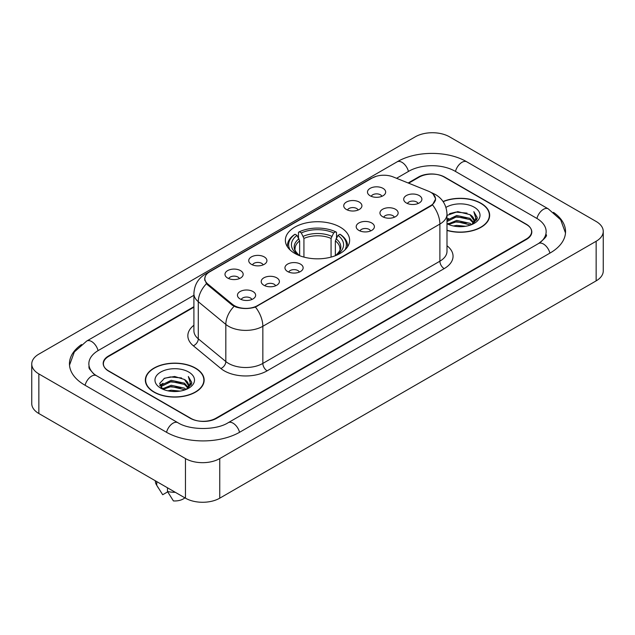 <?xml version="1.0" encoding="UTF-8"?>
<svg xmlns="http://www.w3.org/2000/svg" width="635" height="635" viewBox="0 0 635 635"><rect width="100%" height="100%" fill="white"/><g stroke="black" fill="none" stroke-linecap="round" stroke-linejoin="round"><path stroke-width="0.95" d="M340.217 227.163A32.131 18.55 0 0 0 305.205 223.139A32.131 18.55 0 0 0 285.369 240.276A32.131 18.55 0 0 0 294.783 253.397A32.131 18.55 0 0 0 329.795 257.421A32.131 18.55 0 0 0 349.631 240.276A32.131 18.55 0 0 0 340.217 227.163M346.392 209.487A9.096 5.247 180 0 1 344.591 208.002A9.096 5.247 180 0 1 347.599 201.478A9.096 5.247 180 0 1 359.251 202.065A9.096 5.247 180 0 1 361.061 208.002A9.096 5.247 180 0 1 346.392 209.487M358.148 210.034A5.453 3.151 0 0 0 356.68 208.502A5.453 3.151 0 0 0 351.306 207.701A5.453 3.151 0 0 0 347.504 210.034M251.397 264.335A9.096 5.247 180 0 1 249.595 262.85A9.096 5.247 180 0 1 252.603 256.326A9.096 5.247 180 0 1 264.255 256.913A9.096 5.247 180 0 1 266.065 262.85A9.096 5.247 180 0 1 251.397 264.335M263.152 264.882A5.453 3.151 0 0 0 261.683 263.342A5.453 3.151 0 0 0 256.31 262.549A5.453 3.151 0 0 0 252.508 264.882M227.648 278.051A9.096 5.247 180 0 1 225.846 276.558A9.096 5.247 180 0 1 228.854 270.034A9.096 5.247 180 0 1 240.506 270.621A9.096 5.247 180 0 1 242.316 276.558A9.096 5.247 180 0 1 227.648 278.051M239.403 278.59A5.453 3.151 0 0 0 237.934 277.058A5.453 3.151 0 0 0 232.561 276.257A5.453 3.151 0 0 0 228.751 278.59M370.141 195.778A9.096 5.247 180 0 1 368.34 194.294A9.096 5.247 180 0 1 371.348 187.769A9.096 5.247 180 0 1 383 188.357A9.096 5.247 180 0 1 384.81 194.294A9.096 5.247 180 0 1 370.141 195.778M381.897 196.326A5.453 3.151 0 0 0 380.428 194.786A5.453 3.151 0 0 0 375.055 193.993A5.453 3.151 0 0 0 371.253 196.326M382.619 216.694A9.096 5.247 180 0 1 380.809 215.209A9.096 5.247 180 0 1 383.826 208.685A9.096 5.247 180 0 1 395.478 209.264A9.096 5.247 180 0 1 397.28 215.209A9.096 5.247 180 0 1 382.619 216.694M394.367 217.233A5.453 3.151 0 0 0 392.906 215.702A5.453 3.151 0 0 0 387.533 214.9A5.453 3.151 0 0 0 383.723 217.233M358.87 230.402A9.096 5.247 180 0 1 357.06 228.917A9.096 5.247 180 0 1 360.077 222.393A9.096 5.247 180 0 1 371.729 222.98A9.096 5.247 180 0 1 373.531 228.917A9.096 5.247 180 0 1 358.87 230.402M370.618 230.949A5.453 3.151 0 0 0 369.157 229.41A5.453 3.151 0 0 0 363.784 228.616A5.453 3.151 0 0 0 359.974 230.949M287.623 271.542A9.096 5.247 180 0 1 285.813 270.05A9.096 5.247 180 0 1 288.83 263.525A9.096 5.247 180 0 1 300.482 264.112A9.096 5.247 180 0 1 302.284 270.05A9.096 5.247 180 0 1 287.623 271.542M299.371 272.082A5.453 3.151 0 0 0 297.91 270.55A5.453 3.151 0 0 0 292.537 269.748A5.453 3.151 0 0 0 288.727 272.082M263.874 285.25A9.096 5.247 180 0 1 262.065 283.766A9.096 5.247 180 0 1 265.081 277.241A9.096 5.247 180 0 1 276.733 277.828A9.096 5.247 180 0 1 278.535 283.766A9.096 5.247 180 0 1 263.874 285.25M275.622 285.798A5.453 3.151 0 0 0 274.161 284.258A5.453 3.151 0 0 0 268.788 283.464A5.453 3.151 0 0 0 264.978 285.798M240.125 298.958A9.096 5.247 180 0 1 238.315 297.474A9.096 5.247 180 0 1 241.332 290.949A9.096 5.247 180 0 1 252.984 291.536A9.096 5.247 180 0 1 254.786 297.474A9.096 5.247 180 0 1 240.125 298.958M251.873 299.506A5.453 3.151 0 0 0 250.412 297.974A5.453 3.151 0 0 0 245.039 297.172A5.453 3.151 0 0 0 241.229 299.506M406.368 202.978A9.096 5.247 180 0 1 404.566 201.493A9.096 5.247 180 0 1 407.575 194.969A9.096 5.247 180 0 1 419.227 195.556A9.096 5.247 180 0 1 421.029 201.493A9.096 5.247 180 0 1 406.368 202.978M418.124 203.525A5.453 3.151 0 0 0 416.655 201.993A5.453 3.151 0 0 0 411.282 201.192A5.453 3.151 0 0 0 407.472 203.525M428.49 191.206A16.367 9.454 180 0 1 430.673 192.262A16.367 9.454 180 0 1 435.467 198.945A16.367 9.454 180 0 1 430.673 205.629L257.485 305.618A16.367 9.454 180 0 1 232.497 304.356L207.78 283.98A16.367 9.454 180 0 1 204.827 278.559A16.367 9.454 180 0 1 209.621 271.875L372.221 177.99A16.367 9.454 180 0 1 393.192 176.935L428.49 191.206M193.905 307.181L108.728 356.354A18.185 10.501 0 0 0 103.402 363.784A18.185 10.501 0 0 0 108.728 371.205L190.182 418.235A18.185 10.501 0 0 0 215.9 418.235L526.272 239.046A18.185 10.501 0 0 0 531.598 231.616A18.185 10.501 0 0 0 526.272 224.195L444.817 177.165A18.185 10.501 0 0 0 419.1 177.165L408.662 183.19M540.099 242.562A32.734 18.899 0 0 0 546.148 231.616A32.734 18.899 0 0 0 536.559 218.249L455.112 171.228A32.734 18.899 0 0 0 408.813 171.228L396.565 178.3M193.905 295.299L98.441 350.417A32.734 18.899 0 0 0 88.852 363.784A32.734 18.899 0 0 0 94.901 374.729M185.468 458.573A24.249 14.002 0 0 0 219.758 458.573L596.146 241.268A24.249 14.002 0 0 0 603.25 231.37A24.249 14.002 0 0 0 596.146 221.472L449.532 136.827A24.249 14.002 0 0 0 415.242 136.827L38.854 354.132A24.249 14.002 0 0 0 31.75 364.03A24.249 14.002 0 0 0 38.854 373.928L185.468 458.573L185.468 498.173A24.249 14.002 0 0 0 219.758 498.173L596.146 280.868A24.249 14.002 0 0 0 603.25 270.97L603.25 231.37M31.75 364.03L31.75 403.63A24.249 14.002 0 0 0 38.854 413.528L185.468 498.173M81.51 344.535A52.141 30.099 0 0 0 69.453 363.784A52.141 30.099 0 0 0 84.725 385.064L166.172 432.094A52.141 30.099 0 0 0 239.911 432.094L550.275 252.905A52.141 30.099 0 0 0 565.547 231.616A52.141 30.099 0 0 0 553.49 212.368M446.992 230.434A29.4 16.978 0 0 0 489.656 215.281A29.4 16.978 0 0 0 481.044 203.279A29.4 16.978 0 0 0 443.055 201.509M195.54 368.117A29.4 16.978 0 0 0 163.497 364.434A29.4 16.978 0 0 0 145.344 380.119A29.4 16.978 0 0 0 153.956 392.12A29.4 16.978 0 0 0 185.999 395.803A29.4 16.978 0 0 0 204.152 380.119A29.4 16.978 0 0 0 195.54 368.117M145.645 381.643A29.4 16.978 0 0 0 145.542 382.095M433.126 194.072L435.681 198.85L432.475 204.843L430.887 205.994L255.429 307.054C248.936 309.015 242.451 309.015 235.966 307.054L232.283 305.197L207.566 284.821L206.47 283.702L204.613 278.979L205.446 275.971M193.905 306.689L108.514 355.989A18.185 10.501 0 0 0 103.188 363.41A18.185 10.501 0 0 0 108.514 370.84L190.825 418.354A18.185 10.501 0 0 0 216.543 418.354L526.486 239.411A18.185 10.501 0 0 0 531.812 231.989A18.185 10.501 0 0 0 526.486 224.56L444.175 177.046A18.185 10.501 0 0 0 418.457 177.046L408.162 182.983M203.946 382.095A29.4 16.978 0 0 0 203.851 381.643M489.458 217.265A29.4 16.978 0 0 0 489.355 216.813M453.358 225.981L456.708 225.377L465.614 226.266M457.279 226.568L461.645 226.663M447.786 224.084L456.708 220.424L469.948 223.298L471.622 224.615M448.635 224.512L456.708 221.663L470.614 225.004M446.992 220.289L456.708 215.479L469.948 218.353L473.488 222.298M446.992 221.528L456.708 216.718L469.948 219.591L473.17 222.877M473.678 222.814L473.837 223.393M471.694 224.592A13.708 7.914 0 0 0 473.956 220.234A13.708 7.914 0 0 0 469.948 214.638L473.948 220.528M473.551 222.956L477.107 218.773L477.234 217.551L473.845 211.669L475.829 218.249L471.908 224.496M446.992 230.235A29.099 16.804 0 0 0 489.355 215.281A29.099 16.804 0 0 0 480.83 203.398A29.099 16.804 0 0 0 443.167 201.684M446.992 223.742A19.764 11.414 0 0 0 474.234 223.353A19.764 11.414 0 0 0 474.234 207.208A19.764 11.414 0 0 0 445.945 207.407M469.948 214.638L457.732 211.622L446.992 215.408M473.845 211.669L477.234 217.789M449.509 213.646L455.859 212.098L467.035 213.114M475.758 218.67L476.591 220.123M451.763 217.829L455.859 217.051L466.622 217.948M451.763 222.782L455.859 221.996L466.622 222.893M475.837 218.17L476.734 219.829M446.992 219.273L448.524 218.416M447.54 223.885L448.524 223.369M167.854 390.811L171.196 390.215L180.11 391.104M171.767 391.398L176.133 391.501M162.274 388.922L171.196 385.262L184.436 388.136L186.111 389.453M163.124 389.35L171.196 386.501L185.102 389.834M161.171 387.906L161.512 385.08L171.196 380.309L184.436 383.183L187.976 387.128M161.092 387.548L161.512 386.318L171.196 381.548L184.436 384.421L187.658 387.715M188.174 387.652L188.325 388.231M186.19 389.422A13.708 7.914 0 0 0 188.452 385.064A13.708 7.914 0 0 0 184.436 379.476L188.444 385.366M188.047 387.794L191.603 383.611L191.73 382.389L188.333 376.499L190.317 383.088L186.404 389.334M154.17 392.001A29.099 16.804 0 0 0 185.88 395.637A29.099 16.804 0 0 0 203.851 380.119A29.099 16.804 0 0 0 195.326 368.236A29.099 16.804 0 0 0 163.608 364.593A29.099 16.804 0 0 0 145.645 380.119A29.099 16.804 0 0 0 154.17 392.001M188.722 372.046A19.764 11.414 0 0 0 160.766 372.046A19.764 11.414 0 0 0 160.766 388.191A19.764 11.414 0 0 0 188.722 388.183A19.764 11.414 0 0 0 188.722 372.046M184.436 379.476L174.673 376.476L164.552 378.214L159.671 383.397L162.441 389.049M155.345 480.79L155.345 481.1A19.399 11.2 0 0 0 156.408 484.751A19.399 11.2 0 0 0 156.758 485.299L162.695 494.736L167.696 491.855M156.758 485.299L156.758 481.6M167.481 487.791L167.481 491.482L173.411 500.928A12.128 7.001 0 0 0 184.864 497.832M167.481 491.482A19.399 11.2 0 0 0 175.276 492.292M188.333 376.499L191.73 382.627M163.997 378.484L170.347 376.936L181.523 377.952M190.246 383.5L191.087 384.961M159.917 385.937L161.869 384.492M166.259 382.667L170.347 381.889L181.118 382.778M166.259 387.612L170.347 386.834L181.118 387.731M190.333 383L191.23 384.667M159.766 385.469L163.02 383.254M162.036 388.723L163.02 388.199M299.641 255.699L299.641 240.895L297.045 235.402A26.067 15.05 0 0 0 297.045 254.063L296.561 254.349M298.49 237.887L298.49 232.275L299.347 231.783A28.861 16.661 0 0 1 335.653 231.783L333.669 232.926A26.067 15.05 0 0 0 301.331 232.926L303.927 238.419L303.927 257.096M331.073 257.096L331.073 238.419L333.669 232.926M290.108 249.976A28.861 16.661 0 0 1 295.061 234.251L294.203 234.752A30.067 17.359 0 0 0 287.433 245.721A30.067 17.359 0 0 0 287.504 246.928M335.653 231.783L336.51 232.275L336.51 237.887M295.061 234.251L297.045 235.402M301.331 232.926L299.347 231.783M297.045 254.063L299.426 255.619M347.496 246.928A30.067 17.359 0 0 0 347.567 245.721A30.067 17.359 0 0 0 340.797 234.752L339.939 234.251A28.861 16.661 0 0 1 344.892 249.976M338.439 254.349L337.955 254.063A26.067 15.05 0 0 0 337.955 235.402L339.939 234.251M335.574 255.619L337.955 254.063M337.955 235.402L335.359 240.895L335.359 255.699M207.78 283.98L207.78 284.996M232.497 304.356L232.497 305.372M257.485 305.618L257.485 306.102M430.673 205.629L430.673 206.113M239.546 432.3A9.7 5.604 -120 0 0 228.195 422.704C216.273 430.411 189.809 430.411 177.879 422.704L96.433 375.674L93.567 373.777L89.257 368.681L88.852 366.752M166.537 432.3A9.7 5.604 -60 0 1 173.03 423.18A9.7 5.604 -60 0 1 177.879 422.704M85.09 385.278A9.7 5.604 -60 0 1 91.583 376.158A9.7 5.604 -60 0 1 96.433 375.674M69.509 365.149L74.335 351.957L86.733 341.027A9.7 5.604 60 0 1 98.076 350.631M86.733 341.027L397.105 161.838A9.7 5.604 60 0 1 408.448 171.434M397.105 161.838C416.02 150.582 447.897 150.582 466.82 161.838A9.7 5.604 120 0 0 461.97 162.314A9.7 5.604 120 0 0 455.478 171.434M565.491 232.981L560.665 219.789L548.267 208.859A9.7 5.604 120 0 0 543.417 209.344A9.7 5.604 120 0 0 536.924 218.464M549.91 253.111A9.7 5.604 -120 0 0 538.567 243.515L228.195 422.704M219.758 498.173L219.758 458.573M38.854 413.528L38.854 373.928M596.146 280.868L596.146 241.268M446.992 245.745A30.313 17.502 180 0 1 444.175 268.621L267.129 370.84A6.064 3.5 60 0 1 262.842 363.41L439.888 261.191A24.249 14.002 0 0 0 446.992 251.293L446.992 214.17A24.249 14.002 180 0 1 439.888 224.068A21.217 12.248 -120 0 0 432.475 204.843M267.129 370.84A30.313 17.502 180 0 1 224.258 370.84A30.313 17.502 180 0 1 220.861 368.498L193.326 345.789A30.313 17.502 180 0 1 193.905 325.255M228.544 363.41A24.249 14.002 0 0 0 262.842 363.41L262.842 326.287A24.249 14.002 180 0 1 228.544 326.287A24.249 14.002 180 0 1 225.83 324.414L198.287 301.704A24.249 14.002 180 0 1 193.905 293.68L193.905 330.803A24.249 14.002 0 0 0 198.287 338.836L225.83 361.545A24.249 14.002 0 0 0 228.544 363.41M446.992 214.17C446.58 205.446 442.754 198.906 435.499 194.556L432.435 193.064A21.217 9.938 112 0 0 431.53 192.802M255.429 307.054A21.217 12.248 60 0 1 262.842 326.287L439.888 224.068L439.888 261.191A6.064 3.5 60 0 0 444.175 268.621M207.685 273.217A21.217 12.248 -120 0 0 205.399 274.066C198.144 278.416 194.31 284.956 193.905 293.68M205.399 274.066L370.657 178.649A21.217 12.248 60 0 1 372.261 177.975M206.47 283.702A21.217 14.192 129.5 0 0 198.287 301.704L198.287 338.836A6.064 4.056 -50.5 0 1 193.326 345.789M234.093 306.324A21.217 14.192 129.5 0 0 225.83 324.414L225.83 361.545A6.064 4.056 -50.5 0 1 220.861 368.498M299.641 240.895A22.431 12.954 0 0 0 295.069 248.73C294.457 249.873 295.807 252.047 299.117 255.254M331.073 238.419A22.431 12.954 0 0 0 303.927 238.419M299.006 238.776A23.32 13.462 0 0 0 299.006 255.183M331.708 236.299A23.32 13.462 0 0 0 303.292 236.299M335.994 255.183A23.32 13.462 0 0 0 335.994 238.776M335.883 255.254C339.193 252.055 340.543 249.88 339.931 248.73A22.431 12.954 0 0 0 335.359 240.895M204.827 278.559L204.827 280.567M435.467 198.945L435.467 200.39M546.148 234.585C547.497 235.569 544.973 238.546 538.567 243.515M466.82 161.838L548.267 208.859M370.657 178.649L376.198 176.308M432.435 193.064L431.117 192.532M489.355 217.71L489.355 215.281M161.044 387.755L161.044 386.929M203.851 382.548L203.851 380.119M158.377 488.045L156.408 484.751M145.645 382.548L145.645 380.119M287.433 246.817L287.433 245.721M347.567 246.817L347.567 245.721"/></g></svg>
